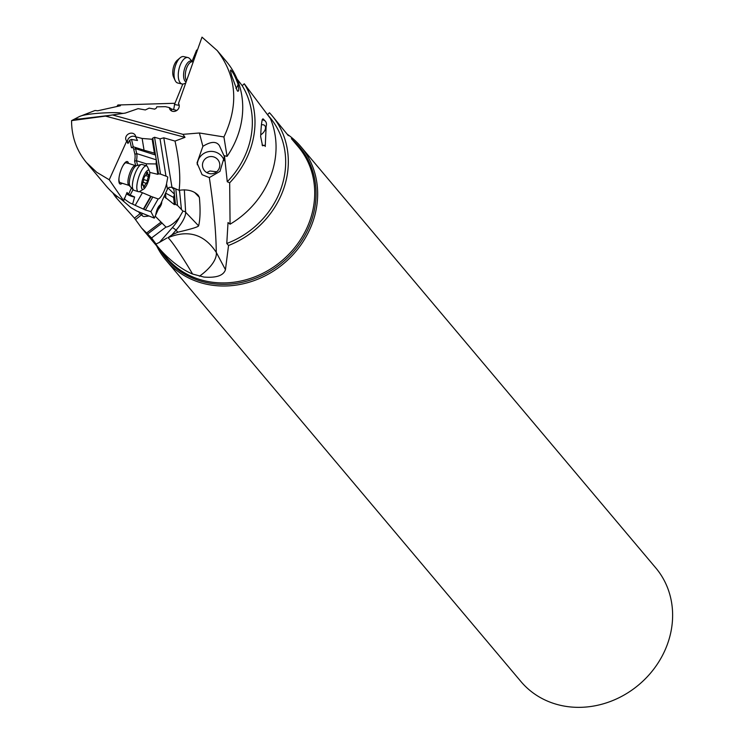 <?xml version="1.0" encoding="UTF-8"?>
<svg xmlns="http://www.w3.org/2000/svg" width="743" height="743" viewBox="0 0 743 743"><rect width="100%" height="100%" fill="white"/><g stroke="black" fill="none" stroke-linecap="round" stroke-linejoin="round"><path stroke-width="1.11" d="M165.977 260.208L520.945 681.554A88.166 78.414 -40.1 0 0 562.962 705.85A88.166 78.414 -40.1 0 0 668.7 640.447A88.166 78.414 -40.1 0 0 655.8 567.949L300.831 146.603A88.166 78.414 139.9 0 1 302.122 243.137A88.166 78.414 139.9 0 1 207.994 284.504A88.166 78.414 139.9 0 1 165.977 260.208A88.166 78.414 139.9 0 1 156.662 245.905M287.16 134.167A88.166 78.414 139.9 0 1 300.831 146.603M117.041 196.291L115.936 197.406A86.077 76.566 139.9 0 1 112.732 192.734M117.022 106.295A86.077 76.566 139.9 0 1 117.905 104.995L174.986 103.268M115.936 197.406L134.455 218.145L141.523 227.943L151.563 237.983L156.021 243.992C155.64 244.828 172.757 265.892 192.595 274.046L203.935 277.055C216.371 278.04 223.541 275.579 225.454 269.681L228.547 245.478A86.077 76.566 139.9 0 0 271.892 115.481A86.077 76.566 139.9 0 0 269.449 112.741L267.564 114.598M140.13 213.594L134.455 218.145M267.851 114.998L269.774 117.273A83.3 74.096 -40.1 0 1 226.773 243.472L228.027 222.528L230.07 224.2L229.671 182.806L227.256 181.738L224.488 155.696L227.052 156.374L223.931 136.953L199.384 132.988L182.927 134.344L184.998 137.344L105.506 116.103L71.56 120.626C71.607 136.628 76.548 150.578 86.374 162.476L96.729 172.283L109.23 179.769L123.672 200.749L124.713 198.186C123.069 197.963 124.74 199.505 129.765 202.83L145.368 210L150.885 211.634L154.303 218.145L136.805 211.049L131.047 207.715L120.979 199.068M123.059 113.391L120.942 113.159C118.954 111.896 86.522 112.908 79.213 116.642L95.067 110.493L97.686 110.781L120.431 105.738L117.905 104.995M154.303 218.145L167.398 189.131L169.07 187.375L171.967 187.245L179.109 190.319C187.422 189.084 193.812 190.756 198.288 195.344L199.375 197.397L194.833 192.641M160.358 204.734C158.138 206.405 156.587 209.842 155.696 215.043M150.885 211.634L158.157 198.957A12.148 3.353 110.6 0 0 166.534 183.911L167.398 189.131M158.157 198.957L151.108 196.458L143.845 209.117M145.368 210L152.844 196.969M143.603 208.681L150.745 196.226A12.148 3.353 110.6 0 0 151.089 196.449A12.148 3.353 110.6 0 0 151.108 196.458M150.745 196.226L142.442 192.716L135.412 204.975M131.52 187.793L128.548 194.304L134.622 196.979A5.21 1.217 22 0 1 132.3 196.551A5.21 1.217 22 0 1 126.533 193.756M132.746 203.731L134.622 196.979M142.442 192.716L139.34 191.601M130.053 195.26L133.071 189.595M131.697 188.397L133.192 189.372M184.998 137.344L175.014 141.077L163.794 137.827L160.024 138.839L154.572 137.26L152.752 138.087L152.166 139.266L142.145 138.458L135.7 136.814L137.474 140.492L131.52 139.433L129.709 140.158L131.483 147.746A12.492 3.734 -72.3 0 1 133.341 148.294A12.492 3.734 -72.3 0 1 133.749 149.38L134.901 154.312A12.492 3.734 -72.3 0 1 134.604 161.157L135.663 165.67M124.731 198.195L127.044 192.483L128.548 194.304M109.23 179.769L126.709 141.077L127.972 143.483L129.709 140.158M128.502 163.395A11.804 3.52 107.7 0 0 128.056 162.169A11.804 3.52 107.7 0 0 122.716 166.135A11.804 3.52 107.7 0 0 119.038 177.642A11.804 3.52 107.7 0 0 119.456 183.447A11.804 3.52 107.7 0 0 122.168 183.233M131.52 139.433L133.238 146.761L131.483 147.746M127.898 143.343A5.21 4.412 150.1 0 1 127.629 140.251A5.21 4.412 150.1 0 1 133.805 136.257A5.21 4.412 150.1 0 1 135.783 136.972M133.238 146.761L144.049 150.216L142.145 138.458M135.7 136.814A5.21 4.412 -29.9 0 0 135.207 135.17A5.21 4.412 -29.9 0 0 132.04 133.183A5.21 4.412 -29.9 0 0 125.678 138.709A5.21 4.412 -29.9 0 0 126.18 140.353A5.21 4.412 -29.9 0 0 126.709 141.077M144.049 150.216L154.414 153.142L152.166 139.266M135.04 147.346A13.885 4.142 -72.3 0 1 135.115 147.448A13.885 4.142 -72.3 0 1 135.57 148.656L136.721 153.587A13.885 4.142 -72.3 0 1 136.489 160.702L134.604 161.157M154.414 153.142L155.491 155.027L158.528 173.853A12.148 3.353 110.6 0 0 157.832 174.326L149.742 172.404M154.572 137.26L160.516 174.103L158.528 173.853M152.752 138.087L155.463 154.888M160.516 174.103L165.968 176.156L160.024 138.839M166.571 176.305L167.797 177.103L166.534 183.911M179.49 190.236L181.441 209.517L182.945 211.179A3.474 3.158 176.7 0 1 185.639 212.257A27.77 9.148 -43.7 0 1 175.998 230.228A3.474 0.864 41.2 0 0 172.311 227.702L159.429 242.422L156.021 243.992M175.812 188.871L177.503 205.393L181.441 209.517M179.62 192.456L179.388 190.254M173.778 188.007L175.459 204.381A12.148 4.003 136.3 0 0 174.345 204.622L173.611 197.415L174.419 194.257M177.503 205.393L175.459 204.381M163.794 137.827L171.967 187.245L172.599 187.505M173.908 189.279L172.627 187.803M173.611 197.415L165.596 193.134M164.101 196.449L174.345 204.622M165.457 193.449L165.949 198.279M151.563 237.983L165.986 227.07L155.194 216.176M165.986 227.07A12.148 4.003 136.3 0 0 179.332 217.448L182.945 211.179M160.813 222.25L146.38 233.172M135.486 219.64L141.449 214.857M162.141 223.039L147.374 234.212M184.338 189.762L185.639 212.257L198.613 225.853C197.972 227.005 191.053 229.113 177.856 232.178L175.998 230.228L171.939 234.872L177.856 232.178M198.613 225.853C200.248 219.204 200.499 209.721 199.375 197.397M192.595 274.046A34.707 2.647 58.4 0 0 169.961 239.748A34.707 2.647 58.4 0 0 168.011 237.676L171.939 234.872M179.109 190.319C180.716 177.131 179.351 160.72 175.014 141.077M199.384 132.988L202.876 146.343L197.034 162.931L202.087 174.689L209.322 177.596C213.705 206.489 216.027 231.426 216.278 252.397L225.454 269.681M168.011 237.676C188.341 229.401 204.427 234.314 216.278 252.397A34.707 15.64 -29.3 0 1 199.412 276.229M166.906 238.02L159.429 242.422M271.892 115.481L288.358 135.644M226.773 243.472L228.547 245.478M202.876 146.343C210.901 141.356 216.408 141.124 219.408 145.647L224.395 156.634L219.974 171.373L209.322 177.596M227.256 181.738A83.3 74.096 -40.1 0 0 242.209 85.696L237.193 79.157M242.209 85.696L244.271 83.773L270.368 118.481A86.077 76.566 -40.1 0 1 230.07 224.2M197.369 50.227L196.635 50.06L192.093 61.214M182.806 84.043L174.466 104.54A12.148 5.814 -80.7 0 1 173.574 109.593M174.466 104.54L179.184 105.311M223.931 136.953C238.949 104.967 236.701 76.176 217.197 50.561L202.003 37.15L178.478 103.491A5.21 4.653 -41.9 0 1 179.212 105.506A5.21 4.653 -41.9 0 1 172.682 111.339A5.21 4.653 -41.9 0 1 170.398 110.02A5.21 4.653 -41.9 0 1 169.33 107.577L165.42 106.667L156.764 106.834L156.374 108.088L154.693 109.147L149.139 108.125L145.322 109.945L138.124 108.645L125.363 113.066L112.462 114.942L182.927 134.344M171.717 111.004A5.21 4.653 138.1 0 1 171.484 109.007L176.825 110.447M171.484 109.007L169.33 107.577M105.506 116.103L112.462 114.942M79.213 116.642L71.56 120.626M111.329 115.174L79.538 118.982L75.61 118.917M86.374 162.476L106.082 185.88A86.077 76.566 -40.1 0 0 123.672 200.749M96.748 174.8L96.014 173.89M216.677 171.782L209.916 170.983L206.74 172.58M216.752 158.575A8.675 8.619 -4.5 0 0 202.495 165.838A8.675 8.619 -4.5 0 0 215.098 172.822A8.675 8.619 -4.5 0 0 216.752 158.575M197.267 164.788A13.885 13.783 175.5 0 1 224.302 160.757M127.09 163.274A10.411 3.111 107.7 0 0 126.468 162.745A10.411 3.111 107.7 0 0 122.539 166.469M119.084 177.271A10.411 3.111 107.7 0 0 119.502 182.044A10.411 3.111 107.7 0 0 120.125 182.583L129.087 185.444A10.411 3.111 -72.3 0 1 128.455 184.914A10.411 3.111 -72.3 0 1 129.709 173.36A10.411 3.111 -72.3 0 1 135.421 165.605L126.468 162.745M227.052 156.374A86.077 76.566 -40.1 0 0 226.299 61.372L217.244 50.608M237.946 91.287L237.277 90.785C238.949 91.891 239.19 89.884 237.983 84.748L238.559 85.584C235.605 77.439 233.209 72.489 231.361 70.715L230.711 70.148M237.277 90.785L231.742 75.814C230.265 70.631 230.135 68.932 231.361 70.715M237.983 84.748A8.675 3.984 -77.6 0 1 235.995 88.491M244.271 83.773A86.077 76.566 139.9 0 1 229.671 182.806M263.394 119.168C262.13 117.468 261.22 123.292 260.663 136.628L262.539 145.777L264.703 145.284L265.242 146.482L266.133 126.533M263.301 119.066L265.316 121.155A10.411 6.204 -43.9 0 1 265.446 121.295A10.411 6.204 -43.9 0 1 266.04 126.849L265.232 129.366A6.938 4.133 -43.9 0 1 260.737 134.836M264.703 145.284A8.675 5.173 -43.9 0 1 262.065 144.969M137.585 165.401L136.489 160.702L146.241 163.813L146.575 165.893A13.541 4.04 -72.3 0 1 147.374 166.581A13.541 4.04 -72.3 0 1 147.551 166.915A13.541 4.04 -72.3 0 1 147.708 167.305M146.241 163.813L156.151 163.943L156.29 159.977M157.832 174.326L156.151 163.943M138.746 211.783L138.755 211.801A13.541 4.876 133.8 0 0 138.755 211.801A13.541 4.876 133.8 0 0 139.145 212.628A13.541 4.876 133.8 0 0 139.303 212.804A13.541 4.876 133.8 0 0 139.489 212.953M148.312 216.129L144.662 216.482A13.541 4.876 -46.2 0 1 142.572 215.934A13.541 4.876 -46.2 0 1 142.415 215.758A13.541 4.876 -46.2 0 1 141.987 213.427M161.649 201.873A10.068 3.622 -46.2 0 1 161.714 202.672A10.068 3.622 -46.2 0 1 157.247 210.548M148.117 216.055A10.068 3.622 -46.2 0 1 147.495 215.814M261.443 124.833A6.938 4.133 -43.9 0 1 264.842 125.669A6.938 4.133 -43.9 0 1 265.232 129.366M262.112 119.883A10.411 6.204 -43.9 0 1 265.316 121.155M133.081 189.567A13.541 4.04 107.7 0 0 133.276 189.827A13.541 4.04 107.7 0 0 133.898 190.264L138.319 191.675A13.541 4.04 -72.3 0 1 137.501 190.979A13.541 4.04 -72.3 0 1 139.127 175.97A13.541 4.04 -72.3 0 1 146.557 165.884L142.136 164.472A13.541 4.04 107.7 0 0 141.374 164.463A13.541 4.04 107.7 0 0 134.307 175.71A13.541 4.04 107.7 0 0 133.081 189.567M143.575 189.177A10.068 3 -72.3 0 1 141.922 188.861A10.068 3 -72.3 0 1 143.566 176.555A10.068 3 -72.3 0 1 149.259 170.714A10.068 3 -72.3 0 1 149.399 170.964A10.068 3 -72.3 0 1 148.451 180.698A10.068 3 -72.3 0 1 143.575 189.177L139.73 191.415A13.541 4.04 -72.3 0 1 138.319 191.675M147.588 172.107L146.603 173.351A3.232 0.966 -72.3 0 1 144.69 176.202L143.631 178.812A3.232 0.966 -72.3 0 1 142.647 183.131L142.619 185.248A3.232 0.966 -72.3 0 1 143.241 184.961A3.232 0.966 -72.3 0 1 143.436 185.118A3.232 0.966 -72.3 0 1 143.548 186.725L143.687 187.542L144.579 186.224A3.232 0.966 -72.3 0 1 146.492 183.372L147.551 180.763A3.232 0.966 -72.3 0 1 148.535 176.444L148.563 174.326A3.232 0.966 -72.3 0 1 147.95 174.614A3.232 0.966 -72.3 0 1 147.755 174.456A3.232 0.966 -72.3 0 1 147.634 172.85L147.588 172.107M185.713 83.095L184.023 83.773A13.541 6.223 -77.6 0 1 182.072 83.978A13.541 6.223 -77.6 0 1 180.493 83.077A13.541 6.223 -77.6 0 1 179.379 67.567A13.541 6.223 -77.6 0 1 187.886 57.536A13.541 6.223 -77.6 0 1 189.465 58.437A13.541 6.223 -77.6 0 1 189.567 58.539A13.541 6.223 -77.6 0 1 189.669 58.651M187.886 57.536L183.67 56.607A13.541 6.223 102.4 0 0 180.103 57.824A13.541 6.223 102.4 0 0 175.134 80.448A13.541 6.223 102.4 0 0 176.277 82.157A13.541 6.223 102.4 0 0 177.865 83.049L182.072 83.978M180.103 57.824L177.261 60.248A10.068 4.625 102.4 0 0 173.565 77.068L175.134 80.448M292.064 139.433A86.894 77.281 139.9 0 1 303.915 237.101A86.894 77.281 139.9 0 1 208.077 282.907A86.894 77.281 139.9 0 1 207.984 282.888A86.894 77.281 139.9 0 1 160.404 250.354M141.523 227.943L166.618 257.737A86.077 76.566 -40.1 0 0 207.641 281.458A86.077 76.566 -40.1 0 0 207.734 281.476A86.077 76.566 -40.1 0 0 299.578 241.029A86.077 76.566 -40.1 0 0 298.287 146.817L291.377 138.616M155.491 155.027L135.57 148.656L133.749 149.38M134.901 154.312L136.721 153.587L156.271 159.838M173.927 189.391L171.54 187.106M168.104 188.09L174.41 194.137M179.332 217.448A24.296 7.997 -43.7 0 1 172.311 227.702M135.421 165.605L136.536 165.661A10.876 3.251 107.7 0 0 130.852 174.698A10.876 3.251 107.7 0 0 129.867 185.834A10.876 3.251 107.7 0 0 130.016 186.038A10.876 3.251 107.7 0 0 130.183 186.205M147.634 172.85L146.9 172.617M148.535 176.444L145.619 175.506M147.551 180.763L143.668 179.518M146.492 183.372L143.037 182.267M144.579 186.224L143.603 185.908M192.641 61.799L192.716 61.799A10.411 4.783 102.4 0 0 186.382 68.82A10.411 4.783 102.4 0 0 186.521 80.811M186.084 82.055A10.876 4.997 -77.6 0 1 185.369 81.535A10.876 4.997 -77.6 0 1 184.942 67.641A10.876 4.997 -77.6 0 1 192.586 61.734A10.876 4.997 -77.6 0 1 192.604 61.762L189.567 58.539M142.572 215.934L139.303 212.804M161.714 202.672L161.77 201.594M129.087 185.444L133.276 189.827M136.536 165.661L141.374 164.463M149.399 170.964L147.551 166.915M146.334 174.103L147.95 174.614M142.192 184.617L143.241 184.961M192.716 61.799L193.226 61.91"/></g></svg>
